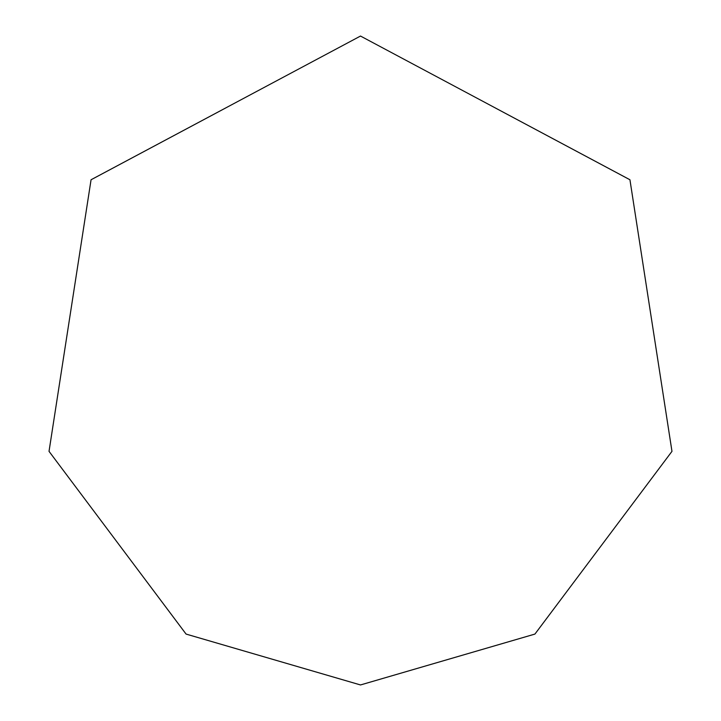 <?xml version="1.0" encoding="UTF-8"?>
<svg xmlns="http://www.w3.org/2000/svg" width="721" height="721" viewBox="0 0 721 721"><rect width="100%" height="100%" fill="white"/><g stroke="black" fill="none" stroke-linecap="round" stroke-linejoin="round"><path stroke-width="1.08" d="M360.5 684.95L534.928 634.074L671.972 451.346L629.938 179.754L360.5 36.05L91.062 179.754L49.028 451.346L186.072 634.074L360.5 684.95"/></g></svg>
